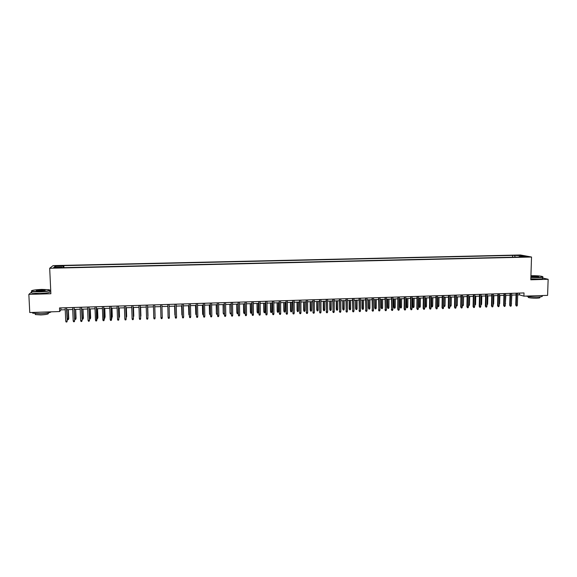 <?xml version="1.0" encoding="UTF-8"?>
<svg xmlns="http://www.w3.org/2000/svg" width="577" height="577" viewBox="0 0 577 577"><rect width="100%" height="100%" fill="white"/><g stroke="black" fill="none" stroke-linecap="round" stroke-linejoin="round"><path stroke-width="0.87" d="M56.027 267.93L58.623 267.548L56.589 267.461L53.986 267.851L56.027 267.93M50.718 290.368L50.12 290.382M520.432 254.984L53.077 265.608L49.687 268.255L531.525 257.025L520.432 254.984M517.677 294.912L519.451 294.854L523.916 296.16L524.017 292.936L59.51 307.945L59.676 311.544L60.931 309.878L65.237 309.741M524.652 256.628L527.602 256.787L524.652 256.628L524.644 257.01M62.136 267.685L62.049 267.194L61.465 267.706L521.204 257.017L519.12 256.621L518.874 257.068M62.049 267.194L53.74 267.389L55.089 266.3L63.282 266.112L63.838 265.629L512.643 255.395L521.247 255.625L525.777 256.469L519.12 256.621M531.525 257.025L530.797 279.795L548.15 279.29L542.625 278.006M548.15 279.29L547.587 295.381L523.916 296.16M31.634 291.984L28.85 294.378L29.759 312.539L59.676 311.544M28.85 294.378L50.87 293.736L49.687 268.255M66.73 309.69L72.724 309.496M74.621 318.533L76.063 318.28L75.717 319.355L74.981 319.384L74.621 318.533L74.231 309.445L80.189 309.25M81.653 309.2L87.625 309.005M89.074 308.955L95.039 308.76M96.467 308.717L102.432 308.522M103.846 308.471L109.796 308.277M111.188 308.233L117.131 308.039M118.516 307.995L124.444 307.801M125.808 307.75L131.736 307.555M133.085 307.512L138.999 307.317M140.334 307.274L146.241 307.087M147.561 307.043L153.46 306.849M154.759 306.805L160.651 306.611M161.949 306.567L167.806 306.38M169.111 306.337L174.939 306.142M176.252 306.098L182.051 305.911M183.371 305.868L189.141 305.68M190.468 305.637L196.209 305.449M197.543 305.406L203.248 305.219M204.59 305.168L210.266 304.988M211.615 304.945L217.262 304.757M218.618 304.714L224.229 304.526M225.593 304.483L231.182 304.303M232.553 304.252L238.106 304.072M239.484 304.029L245.016 303.848M246.393 303.805L251.897 303.625M253.289 303.574L258.756 303.394M260.155 303.351L265.593 303.17M267 303.127L272.409 302.947M273.815 302.903L279.203 302.723M280.617 302.68L285.976 302.507M287.396 302.456L292.727 302.283M294.155 302.24L299.456 302.06M300.891 302.016L306.163 301.843M307.599 301.793L312.849 301.627M314.292 301.576L319.514 301.403M320.963 301.36L326.156 301.187M327.613 301.144L332.778 300.97M334.242 300.92L339.377 300.754M340.848 300.704L345.955 300.538M347.433 300.494L352.518 300.321M353.997 300.278L359.053 300.112M360.546 300.062L365.573 299.896M367.066 299.845L372.071 299.687M373.571 299.636L378.548 299.47M380.055 299.42L385.003 299.261M386.518 299.211L391.437 299.052M392.959 299.001L397.856 298.836M399.378 298.792L404.253 298.626M405.782 298.576L410.629 298.417M412.158 298.367L416.983 298.215M418.52 298.165L423.323 298.006M424.867 297.956L429.634 297.797M431.185 297.746L435.931 297.588M437.489 297.537L442.213 297.386M443.771 297.335L448.466 297.177M450.038 297.126L454.705 296.975M456.277 296.924L460.929 296.773M462.502 296.722L467.132 296.571M468.712 296.52L473.313 296.369M474.9 296.311L479.473 296.167M481.067 296.109L485.618 295.965M487.212 295.907L491.741 295.763M493.342 295.712L497.85 295.561M499.451 295.511L503.937 295.359M505.546 295.309L510.003 295.164M511.619 295.114L516.054 294.962M519.509 293.08L519.451 294.854M60.837 307.902L60.931 309.878M515.196 257.154L514.662 255.777M512.592 257.212L512.643 255.395M63.932 267.649L63.838 265.629M63.282 266.112L63.189 267.663M520.815 256.585L521.247 255.625M55.089 266.3L56.019 267.339M516.105 293.188L515.751 305.053L516.278 305.226L516.639 293.174M517.367 305.183L516.985 305.99L516.379 306.012L516.278 305.226L517.367 305.183L517.728 293.138M516.379 306.012L515.751 305.053M511.381 303.322L511.821 295.107M511.583 303.314L511.366 303.762M530.876 277.241L538.406 277.436C542.373 277.277 543.635 276.938 542.185 276.426C539.603 275.871 535.86 275.633 530.963 275.698L530.927 275.698M542.834 276.787C543.469 277.234 542.019 277.523 538.492 277.652L530.869 277.458M530.905 276.296L538.666 276.585L536.516 276.996L530.898 276.635M538.5 276.809L530.898 276.549M542.027 295.561L542.012 295.907C542.979 296.484 541.594 296.859 537.843 297.032C532.665 297.112 528.806 296.794 526.26 296.088M539.733 296.924L539.719 297.371C540.418 297.79 539.416 298.071 536.718 298.194C532.773 298.244 529.953 297.999 528.236 297.443L528.251 296.982M542.654 277.234L542.625 278.114C543.592 278.604 542.2 278.922 538.449 279.066L530.826 278.864M39.402 291.666C47.624 291.234 50.863 290.584 49.103 289.726L41.869 289.409C34.606 289.748 31.172 290.339 31.576 291.176L39.402 291.666M49.889 290.094C50.387 290.945 46.881 291.551 39.38 291.912L31.612 291.508L31.346 290.923M40.029 291.096L36.401 290.938C35.543 290.498 37.166 290.173 41.263 289.964L45.165 290.209C45.388 290.628 43.679 290.916 40.029 291.096M45.049 290.505L41.241 290.202L36.257 290.902M51.122 311.832C50.264 312.748 46.701 313.369 40.433 313.686L32.687 313.181L32.463 312.445M48.208 312.914L48.223 313.261C49.023 314.025 46.571 314.588 40.866 314.934L35.298 314.566L35.262 313.953M49.723 291.573C50.834 292.452 47.415 293.094 39.46 293.505L31.685 293.087L31.656 292.388M510.054 293.383L509.715 305.262L510.234 305.435L510.58 293.368M511.323 305.399L510.941 306.199L510.335 306.221L510.234 305.435L511.323 305.399L511.669 293.332M510.335 306.221L509.715 305.262M503.981 293.578L503.656 305.478L504.161 305.651L504.5 293.563M505.257 305.615L504.875 306.416L504.269 306.437L504.161 305.651L505.257 305.615L505.596 293.527M504.269 306.437L503.656 305.478M497.893 293.78L497.576 305.695L498.081 305.868L498.405 293.758M499.177 305.824L498.795 306.632L498.189 306.654L498.081 305.868L499.177 305.824L499.502 293.722M498.189 306.654L497.576 305.695M491.784 293.974L491.481 305.911L491.972 306.084L492.289 293.96M493.075 306.041L492.7 306.849L492.087 306.87L491.972 306.084L493.075 306.041L493.393 293.924M492.087 306.87L491.481 305.911M505.315 303.531L505.856 295.301M505.625 303.524L505.293 304.216M499.228 303.747L499.646 303.733L499.87 295.496M499.646 303.733L499.213 304.526M493.126 303.956L493.652 303.942L493.869 295.691M493.652 303.942L493.104 304.743M487.002 304.173L487.644 304.151L487.853 295.893M487.644 304.151L486.988 304.952M485.661 294.169L485.365 306.127L485.848 306.3L486.151 294.155M486.952 306.257L486.577 307.065L485.964 307.087L485.848 306.3L486.952 306.257L487.255 294.119M485.964 307.087L485.365 306.127M480.865 304.382L481.615 304.36L481.809 296.088M481.615 304.36L480.843 305.168M479.516 294.371L479.227 306.344L479.711 306.517L479.999 294.357M480.814 306.474L480.439 307.289L479.826 307.31L479.711 306.517L480.814 306.474L481.11 294.32M479.826 307.31L479.227 306.344M474.705 304.598L475.563 304.569L475.758 296.289M475.563 304.569L474.691 305.384M473.349 294.573L473.075 306.56L473.544 306.733L473.825 294.558M474.655 306.697L474.287 307.505L473.667 307.527L473.544 306.733L474.655 306.697L474.936 294.522M473.667 307.527L473.075 306.56M468.524 304.815L469.498 304.779L469.685 296.484M469.498 304.779L469.137 305.579L468.51 305.507M467.168 294.768L466.908 306.776L467.37 306.95L467.637 294.753M468.481 306.914L468.113 307.721L467.493 307.75L467.37 306.95L468.481 306.914L468.748 294.717M467.493 307.75L466.908 306.776M462.328 305.031L463.41 304.995L463.591 296.686M463.41 304.995L463.05 305.796L462.314 305.767M462.444 305.81L462.328 305.11M460.965 294.97L460.713 306.993L461.167 307.173L461.427 294.955M462.285 307.13L461.917 307.945L461.297 307.967L461.167 307.173L462.285 307.13L462.545 294.919M461.297 307.967L460.713 306.993M456.111 305.204L457.309 305.204L457.474 296.888M457.309 305.204L456.948 306.005L456.342 306.026L456.205 305.24L456.378 296.924M454.741 295.172L454.503 307.216L454.95 307.39L455.195 295.157M456.068 307.353L455.707 308.168L455.087 308.19L454.95 307.39L456.068 307.353L456.313 295.121M455.087 308.19L454.503 307.216M449.88 305.377L451.185 305.421L451.344 297.083M451.185 305.421L450.832 306.221L450.219 306.243L450.082 305.457L450.24 297.119M450.219 306.243L449.872 305.86M448.502 295.374L448.279 307.433L448.711 307.613L448.942 295.359M449.836 307.57L449.476 308.385L448.848 308.406L448.711 307.613L449.836 307.57L450.067 295.323M448.848 308.406L448.279 307.433M443.626 305.543L445.047 305.63L445.199 297.285M445.047 305.63L444.694 306.437L444.074 306.459L443.937 305.673L444.088 297.321M444.074 306.459L443.619 305.774M442.242 295.575L442.032 307.656L442.458 307.829L442.674 295.561M443.583 307.793L443.223 308.608L442.595 308.63L442.458 307.829L443.583 307.793L443.807 295.525M442.595 308.63L442.032 307.656M438.888 305.846L438.534 306.654L437.914 306.675L437.366 305.716L438.888 305.846L439.032 297.487M437.914 306.675L437.921 297.523M437.366 305.716L437.503 297.537M435.967 295.777L435.765 307.873L436.183 308.053L436.385 295.763M437.308 308.017L436.955 308.832L436.327 308.854L436.183 308.053L437.308 308.017L437.517 295.727M436.327 308.854L435.765 307.873M432.707 306.062L432.361 306.87L431.74 306.892L431.192 305.925L432.707 306.062L432.844 297.689M431.74 306.892L431.726 297.732M431.192 305.925L431.322 297.739M429.663 295.979L429.476 308.096L429.887 308.277L430.081 295.972M431.019 308.233L430.666 309.056L430.031 309.077L429.887 308.277L431.019 308.233L431.214 295.929M430.031 309.077L429.476 308.096M426.511 306.279L426.165 307.087L425.545 307.108L424.997 306.142L426.511 306.279L426.641 297.898M425.545 307.108L425.523 297.934M424.997 306.142L425.119 297.948M423.345 296.189L423.172 308.32L423.568 308.5L423.749 296.174M424.708 308.457L424.355 309.279L423.72 309.301L423.568 308.5L424.708 308.457L424.888 296.138M423.72 309.301L423.172 308.32M420.294 306.495L419.948 307.303L419.328 307.325L418.787 306.358L420.294 306.495L420.417 298.1M419.328 307.325L419.291 298.136M418.787 306.358L418.902 298.15M417.005 296.39L416.846 308.544L417.236 308.724L417.402 296.376M418.375 308.681L418.022 309.503L417.387 309.524L417.236 308.724L418.375 308.681L418.549 296.34M417.387 309.524L416.846 308.544M414.062 306.712L413.716 307.519L413.089 307.541L412.555 306.575L414.062 306.712L414.171 298.302M413.089 307.541L413.045 298.338M412.555 306.575L412.663 298.352M410.651 296.6L410.499 308.767L410.882 308.947L411.04 296.585M412.028 308.911L411.675 309.734L411.04 309.755L410.882 308.947L412.028 308.911L412.187 296.549M411.04 309.755L410.499 308.767M407.809 306.928L407.463 307.736L406.835 307.757L406.309 306.791L407.809 306.928L407.91 298.511M406.835 307.757L406.778 298.547M406.309 306.791L406.403 298.561M404.275 296.802L404.131 308.991L404.506 309.171L404.65 296.794M405.653 309.135L405.306 309.957L404.672 309.979L404.506 309.171L405.653 309.135L405.804 296.751M404.672 309.979L404.131 308.991M401.534 307.144L401.195 307.959L400.568 307.981L400.041 307.014L401.534 307.144L401.628 298.713M400.568 307.981L400.496 298.749M400.041 307.014L400.128 298.763M397.878 297.011L397.748 309.222L398.116 309.402L398.245 296.996M399.262 309.359L398.916 310.188L398.281 310.21L398.116 309.402L399.262 309.359L399.399 296.96M398.281 310.21L397.748 309.222M395.245 307.368L394.906 308.176L394.271 308.205L393.752 307.231L395.245 307.368L395.324 298.922M394.271 308.205L394.192 298.958M393.752 307.231L393.831 298.973M391.458 297.22L391.696 309.625L391.819 297.205M392.858 309.589L392.511 310.412L391.87 310.433L391.696 309.625L392.858 309.589L392.973 297.169M391.87 310.433L391.343 309.445M388.927 307.584L388.595 308.399L387.96 308.421L387.448 307.447L388.927 307.584L389.006 299.131M387.96 308.421L387.867 299.167M387.448 307.447L387.52 299.174M385.018 297.422L385.263 309.856L385.371 297.415M386.424 309.813L386.078 310.642L385.436 310.664L385.263 309.856L386.424 309.813L386.532 297.379M385.436 310.664L384.917 309.669M382.601 307.808L382.262 308.623L381.628 308.645L381.123 307.671L382.601 307.808L382.666 299.333M381.628 308.645L381.52 299.376M381.123 307.671L381.188 299.384M378.562 297.631L378.808 310.08L378.901 297.624M379.976 310.044L379.63 310.873L378.988 310.895L378.808 310.08L379.976 310.044L380.07 297.588M378.988 310.895L378.469 309.899M376.247 308.031L375.916 308.846L375.281 308.868L374.776 307.887L376.247 308.031L376.305 299.542M375.281 308.868L375.158 299.586M374.776 307.887L374.834 299.593M372.078 297.84L372.331 310.311L372.41 297.833M373.499 310.267L373.16 311.097L372.518 311.126L372.331 310.311L373.499 310.267L373.579 297.797M372.518 311.126L372.006 310.13M369.879 308.248L369.547 309.07L368.905 309.092L368.407 308.111L369.879 308.248L369.929 299.752M368.905 309.092L368.775 299.795M368.407 308.111L368.458 299.802M365.58 298.057L365.84 310.541L365.905 298.042M367.008 310.498L366.676 311.328L366.02 311.356L365.84 310.541L367.008 310.498L367.08 298.006M366.02 311.356L365.515 310.354M363.488 308.471L363.157 309.294L362.515 309.315L362.024 308.334L363.488 308.471L363.524 299.961M362.515 309.315L362.37 300.004M362.024 308.334L362.06 300.011M359.06 298.266L359.32 310.772L359.377 298.251M360.495 310.729L360.163 311.566L359.514 311.587L359.32 310.772L360.495 310.729L360.553 298.215M359.514 311.587L359.009 310.585M357.076 308.695L356.752 309.517L356.11 309.539L355.62 308.558L357.076 308.695L357.105 300.177M356.11 309.539L355.951 300.213M355.62 308.558L355.648 300.22M352.525 298.475L352.785 311.003L352.828 298.468M353.968 310.96L353.636 311.796L352.98 311.818L352.785 311.003L353.968 310.96L354.004 298.424M352.98 311.818L352.482 310.815M350.643 308.919L350.318 309.741L349.676 309.762L349.193 308.782L350.643 308.919L350.672 300.386M349.676 309.762L349.511 300.422M349.193 308.782L349.215 300.429M345.962 298.691L346.229 311.234L346.25 298.677M347.412 311.191L347.08 312.027L346.424 312.049L346.229 311.234L347.412 311.191L347.441 298.641M346.424 312.049L345.94 311.046M344.195 309.142L343.87 309.964L343.228 309.986L342.752 309.005L344.195 309.142L344.209 300.595M343.228 309.986L343.048 300.631M342.752 309.005L342.76 300.646M339.377 298.9L339.651 311.465L339.665 298.893M340.834 311.429L340.509 312.258L339.853 312.287L339.651 311.465L340.834 311.429L340.848 298.85M339.853 312.287L339.37 311.277M337.725 309.373L337.408 310.195L336.759 310.217L336.283 309.229L337.725 309.373L337.733 300.812M336.759 310.217L336.564 300.848M336.283 309.229L336.29 300.855M332.778 299.117L333.052 311.703L333.052 299.102M334.242 311.659L333.917 312.496L333.254 312.518L333.052 311.703L334.242 311.659L334.242 299.066M333.254 312.518L332.778 311.515M331.234 309.597L330.917 310.419L330.268 310.44L329.799 309.452L331.234 309.597L331.234 301.021M330.268 310.44L330.058 301.057M329.799 309.452L329.792 301.071M326.149 299.326L326.431 311.933L326.416 299.319M327.628 311.89L327.303 312.734L326.64 312.756L326.431 311.933L327.628 311.89L327.613 299.283M326.64 312.756L326.171 311.746M324.721 309.82L324.404 310.65L323.755 310.671L323.293 309.683L324.721 309.82L324.714 301.237M323.755 310.671L323.538 301.273M323.293 309.683L323.279 301.281M319.507 299.542L319.788 312.171L319.759 299.535M320.985 312.128L320.668 312.965L320.004 312.986L319.788 312.171L320.985 312.128L320.963 299.499M320.004 312.986L319.535 311.977M318.194 310.051L317.877 310.873L317.227 310.902L316.766 309.907L318.194 310.051L318.172 301.446M317.227 310.902L316.989 301.49M316.766 309.907L316.744 301.497M312.842 299.759L313.131 312.402L313.087 299.752M314.328 312.359L314.011 313.203L313.347 313.224L313.131 312.402L314.328 312.359L314.285 299.708M313.347 313.224L312.885 312.215M311.638 310.282L311.328 311.104L310.671 311.126L310.224 310.137L311.638 310.282L311.609 301.663M310.671 311.126L310.426 301.706M310.224 310.137L310.188 301.713M306.156 299.975L306.445 312.64L306.387 299.968M307.649 312.597L307.332 313.441L306.661 313.462L306.445 312.64L307.649 312.597L307.591 299.925M306.661 313.462L306.214 312.453M305.067 310.505L304.757 311.335L304.101 311.356L303.653 310.361L305.067 310.505L305.024 301.879M304.101 311.356L303.841 301.922M303.653 310.361L303.617 301.93M299.441 300.191L299.737 312.878L299.665 300.184M300.949 312.835L300.631 313.679L299.961 313.7L299.737 312.878L300.949 312.835L300.877 300.148M299.961 313.7L299.513 312.684M298.475 310.736L298.165 311.566L297.508 311.587L297.068 310.592L298.475 310.736L298.424 302.096M297.508 311.587L297.234 302.139M297.068 310.592L297.018 302.146M292.712 300.408L293.015 313.116L292.928 300.401M294.227 313.073L293.917 313.917L293.239 313.938L293.015 313.116L294.227 313.073L294.14 300.365M293.239 313.938L292.799 312.922M291.861 310.967L291.558 311.796L290.895 311.825L290.462 310.823L291.861 310.967L291.803 302.312M290.895 311.825L290.606 302.355M290.462 310.823L290.397 302.362M285.961 300.624L286.264 313.354L286.163 300.617M287.483 313.311L287.173 314.155L286.495 314.184L286.264 313.354L287.483 313.311L287.382 300.581M286.495 314.184L286.062 313.16M285.226 311.198L284.923 312.034L284.259 312.056L283.834 311.053L285.226 311.198L285.153 302.528M284.259 312.056L283.956 302.572M283.834 311.053L283.761 302.579M279.189 300.848L279.492 313.592L279.376 300.841M280.718 313.549L280.408 314.4L279.73 314.422L279.492 313.592L280.718 313.549L280.602 300.797M279.73 314.422L279.297 313.398M278.568 311.429L278.273 312.265L277.602 312.287L277.184 311.284L278.568 311.429L278.489 302.752M277.602 312.287L277.292 302.788M277.184 311.284L277.104 302.795M272.394 301.064L272.705 313.83L272.575 301.057M273.924 313.787L273.621 314.638L272.943 314.66L272.705 313.83L273.924 313.787L273.801 301.021M272.943 314.66L272.517 313.636M271.89 311.659L271.594 312.496L270.923 312.525L270.512 311.515L271.89 311.659L271.803 302.968M270.923 312.525L270.599 303.012M270.512 311.515L270.425 303.012M265.571 301.288L265.889 314.076L265.745 301.281M267.115 314.032L266.812 314.883L266.134 314.905L265.889 314.076L267.115 314.032L266.978 301.237M266.134 314.905L265.716 313.881M265.196 311.897L264.901 312.734L264.23 312.756L263.819 311.753L265.196 311.897L265.095 303.192M264.23 312.756L263.884 303.228M263.819 311.753L263.718 303.235M258.734 301.504L259.051 314.314L258.893 301.504M260.285 314.27L259.982 315.121L259.304 315.15L259.051 314.314L260.285 314.27L260.126 301.461M259.304 315.15L258.893 314.119M258.474 312.128L258.179 312.965L257.508 312.994L257.104 311.984L258.474 312.128L258.366 303.408M257.508 312.994L257.154 303.452M257.104 311.984L256.996 303.452M251.868 301.728L252.192 314.559L252.019 301.721M253.433 314.515L253.137 315.367L252.445 315.388L252.192 314.559L253.433 314.515L253.26 301.684M252.445 315.388L252.041 314.364M251.738 312.366L251.442 313.203L250.771 313.224L250.368 312.215L251.738 312.366L251.615 303.632M250.771 313.224L250.396 303.668M250.368 312.215L250.252 303.675M244.987 301.951L245.312 314.804L245.124 301.944M246.552 314.761L246.256 315.612L245.571 315.633L245.312 314.804L246.552 314.761L246.372 301.908M245.571 315.633L245.175 314.602M244.973 312.604L244.684 313.441L244.006 313.462L243.617 312.453L244.973 312.604L244.843 303.855M244.006 313.462L243.624 303.891M243.617 312.453L243.487 303.899M238.077 302.175L238.409 315.049L238.207 302.168M239.657 314.999L239.361 315.857L238.676 315.879L238.409 315.049L239.657 314.999L239.455 302.132M238.676 315.879L238.279 314.847M238.186 312.835L237.904 313.679L237.219 313.7L236.837 312.691L238.186 312.835L238.049 304.072M237.219 313.7L236.822 304.115M236.837 312.691L236.7 304.122M231.153 302.398L231.485 315.287L231.269 302.391M232.733 315.244L232.444 316.102L231.752 316.124L231.485 315.287L232.733 315.244L232.517 302.355M231.752 316.124L231.363 315.092M231.334 313.217L231.096 313.917L230.418 313.938L230.035 312.922L230.007 304.339M230.418 313.938L230.158 313.116L231.334 313.073M230.035 312.922L229.891 304.346M224.201 302.622L224.54 315.54L224.309 302.622M225.795 315.489L225.506 316.347L224.806 316.376L224.54 315.54L225.795 315.489L225.564 302.579M224.806 316.376L224.431 315.338M224.403 313.773L223.587 314.176L223.212 313.16L223.162 304.562M223.587 314.176L223.321 313.354L224.388 313.318M223.212 313.16L223.061 304.569M217.226 302.846L217.565 315.785L217.32 302.846M218.827 315.742L218.539 316.6L217.839 316.622L217.565 315.785L218.827 315.742L218.582 302.802M217.839 316.622L217.471 315.583M217.442 314.335L216.743 314.422L216.375 313.398L216.296 304.786M216.743 314.422L216.469 313.592L217.428 313.563M216.375 313.398L216.209 304.793M210.223 303.076L210.576 316.03L210.309 303.069M211.838 315.987L211.557 316.845L210.85 316.867L210.576 316.03L211.838 315.987L211.571 303.033M210.85 316.867L210.482 315.828M210.461 314.638L209.869 314.66L209.509 313.636L209.415 305.017M209.869 314.66L209.595 313.83L210.446 313.801M209.509 313.636L209.328 305.017M203.205 303.3L203.558 316.275L203.277 303.3M204.821 316.232L204.547 317.098L203.84 317.119L203.558 316.275L204.821 316.232L204.547 303.257M203.84 317.119L203.479 316.073M203.457 314.883L202.974 314.898L202.621 313.881L202.505 305.24M202.974 314.898L202.693 314.076L203.436 314.047M202.621 313.881L202.433 305.24M196.158 303.531L196.519 316.528L196.223 303.531M197.788 316.484L197.514 317.343L196.807 317.372L196.519 316.528L197.788 316.484L197.5 303.488M195.516 305.471L195.776 314.314L195.574 305.464M196.425 315.129L195.776 314.314L196.404 314.292M189.097 303.754L189.458 316.773L189.148 303.754M190.727 316.73L190.453 317.595L189.746 317.617L189.458 316.773L190.727 316.73L190.424 303.718M188.571 305.695L188.838 314.559L188.621 305.695M189.371 315.381L188.838 314.559L189.35 314.537M182.007 303.985L182.375 317.025L182.043 303.985M183.652 316.982L183.378 317.848L182.671 317.869L182.375 317.025L183.652 316.982L183.327 303.942M181.611 305.925L181.87 314.797L181.647 305.925M182.296 315.626L181.87 314.797L182.274 314.782M176.548 317.235L176.273 318.1L175.567 318.122L175.264 317.278L174.918 304.216L175.228 317.076L176.548 317.235L176.209 304.173M174.622 306.156L174.881 315.042L174.651 306.156M175.199 315.871L175.177 315.035M169.414 317.487L169.148 318.353L168.434 318.381L168.131 317.53L167.77 304.447L168.109 317.328L169.414 317.487L169.061 304.404M168.066 315.828L168.051 315.28M162.267 317.739L162 318.605L161.286 318.634L160.976 317.783L160.601 304.678L160.961 317.581L162.267 317.739L161.892 304.634M153.792 318.035L154.109 318.886L154.824 318.865L155.09 317.992L153.792 318.035L153.403 304.908M155.083 317.783L154.701 304.872L155.083 317.783M155.054 315.532L154.795 306.805L155.054 315.532M146.587 318.295L146.911 319.146L147.633 319.117L147.892 318.244L146.587 318.295L146.183 305.146M147.9 318.035L147.503 305.103L147.9 318.035M147.986 315.778L147.719 307.036L147.986 315.778M147.835 315.987L147.849 316.427M139.36 318.547L139.684 319.398L140.413 319.377L140.665 318.504L139.36 318.547L138.942 305.377M140.247 305.334L140.665 318.504L140.276 305.334M140.903 316.023L140.622 307.267L140.903 316.023M140.622 316.232L140.644 317.033M132.111 318.807L132.436 319.658L133.164 319.629L133.417 318.756L132.111 318.807L131.671 305.615M132.984 305.572L133.417 318.756L133.02 305.572M133.381 316.484L133.792 316.275L133.503 307.498M133.41 317.336L133.467 307.505M124.834 319.059L125.166 319.918L125.894 319.889L126.147 319.016L124.834 319.059L124.38 305.846M125.692 305.81L126.147 319.016L125.743 305.803M126.118 316.737L126.659 316.521L126.356 307.736M126.147 317.595L126.615 316.723L126.313 307.736M117.535 319.319L117.874 320.177L118.602 320.148L118.848 319.276L117.535 319.319L117.059 306.084M118.379 306.041L118.848 319.276L118.444 306.041M118.833 316.997L119.504 316.773L119.194 307.967M118.862 317.848L119.446 316.975L119.129 307.974M111.044 306.279L111.282 320.408L111.527 319.528L110.207 319.579L109.724 306.322M111.599 319.319L111.116 306.279M111.282 320.408L110.553 320.437L110.207 319.579M111.52 317.249L112.32 317.018L112.003 308.205M112.32 317.018L111.931 308.205M112.017 318.086L111.549 318.1M103.68 306.517L103.939 320.668L104.185 319.788L102.857 319.838L102.353 306.56M104.264 319.579L103.766 306.517M103.939 320.668L103.204 320.697L102.857 319.838M104.185 317.501L105.115 317.271L104.783 308.443M105.115 317.271L104.704 308.443M104.805 318.338L104.213 318.36M96.294 306.755L96.575 320.935L96.813 320.055L95.486 320.098L94.96 306.798M96.907 319.838L96.395 306.755M96.575 320.935L95.84 320.956L95.486 320.098M96.828 317.761L97.888 317.523L97.549 308.681M97.888 317.523L97.571 318.591L97.448 308.681M97.571 318.591L96.857 318.619M88.887 307L89.522 320.098L89.183 321.194L89.421 320.314L88.086 320.358L87.545 307.043M89.522 320.098L88.995 306.993M89.183 321.194L88.447 321.223L88.086 320.358M89.442 318.021L90.639 317.776L90.286 308.919M90.639 317.776L90.308 318.85L90.178 308.919M90.308 318.85L89.464 318.591M81.451 307.238L82.114 320.358L81.768 321.461L81.999 320.574L80.665 320.624L80.109 307.281M82.114 320.358L81.573 307.231M81.768 321.461L81.025 321.483L80.665 320.624M82.028 318.273L83.362 318.028L82.994 309.157M83.362 318.028L83.023 319.103L82.879 309.157M83.023 319.103L82.295 319.131L82.042 318.518M73.986 307.476L74.685 320.624L74.325 321.721L74.556 320.841L73.214 320.884L72.637 307.519M74.685 320.624L74.123 307.476M74.325 321.721L73.582 321.75L73.214 320.884M76.063 318.28L75.688 309.395M75.717 319.355L75.558 309.402M66.499 307.721L67.228 320.884L66.86 321.988L67.083 321.1L65.742 321.151L65.151 307.765M67.228 320.884L66.644 307.714M66.86 321.988L66.11 322.016L65.742 321.151M68.742 318.533L68.382 319.615L67.646 319.644L67.285 318.792L68.742 318.533L68.353 309.633M68.382 319.615L68.209 309.64M67.285 318.792L66.882 309.683M528.265 296.542L528.236 297.443M31.685 293.087L31.612 291.508M35.247 313.607L35.298 314.566M32.687 313.181L32.651 312.438"/></g></svg>
